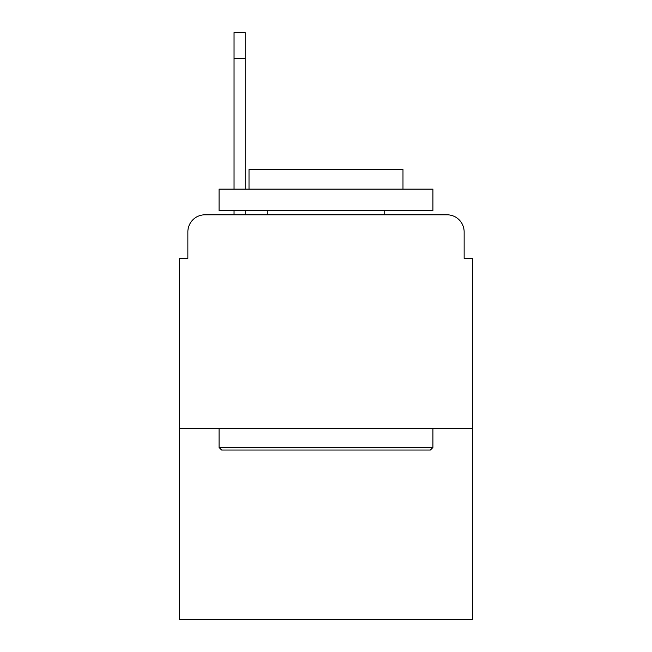 <?xml version="1.0" encoding="UTF-8"?>
<svg xmlns="http://www.w3.org/2000/svg" width="652" height="652" viewBox="0 0 652 652"><rect width="100%" height="100%" fill="white"/><g stroke="black" fill="none" stroke-linecap="round" stroke-linejoin="round"><path stroke-width="0.98" d="M187.857 231.908L187.857 258.42L187.857 231.908A17.107 17.107 0 0 1 204.964 214.801L234.044 214.801L234.044 210.523M472.7 428.649L179.3 428.649L179.3 619.4L472.7 619.4L472.7 258.42L464.142 258.42L464.142 231.908A17.107 17.107 0 0 0 447.036 214.801L204.964 214.801M179.3 428.649L179.3 258.42L187.857 258.42M245.168 210.523L245.168 214.801L259.276 214.801M392.724 214.801L447.036 214.801M464.142 258.42L464.142 231.908M430.361 450.035L221.639 450.035L219.072 447.468L432.928 447.468L430.361 450.035M219.072 189.137L432.928 189.137L432.928 210.523L219.072 210.523L219.072 189.137M402.985 189.137L402.985 169.463L249.015 169.463L249.015 189.137M219.072 428.649L219.072 447.468M432.928 428.649L432.928 447.468M267.833 210.523L267.833 214.801M384.167 210.523L384.167 214.801M234.044 189.137L234.044 32.6L245.168 32.6L245.168 189.137M245.168 58.264L234.044 58.264"/></g></svg>
